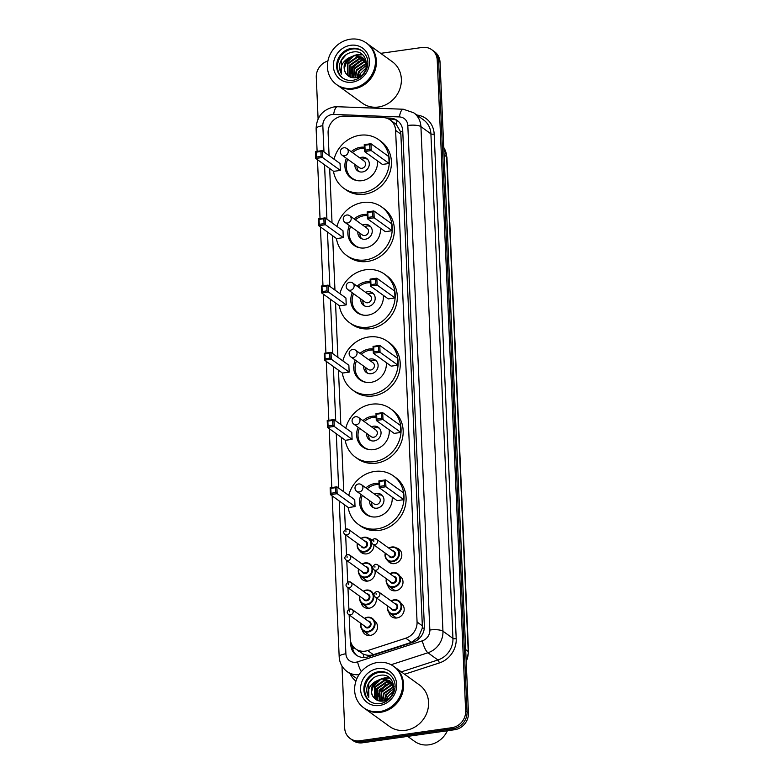 <?xml version="1.0" encoding="UTF-8"?>
<svg xmlns="http://www.w3.org/2000/svg" width="784" height="784" viewBox="0 0 784 784"><rect width="100%" height="100%" fill="white"/><g stroke="black" fill="none" stroke-linecap="round" stroke-linejoin="round"><path stroke-width="1.18" d="M396.528 548.016A8.183 7.419 125.8 0 1 398.929 549.114A8.183 7.419 125.8 0 1 401.447 557.483A8.183 7.419 125.8 0 1 394.479 563.598A8.183 7.419 125.8 0 1 389.344 562.383A8.183 7.419 125.8 0 1 387.551 560.442M400.114 576.299A8.183 7.419 125.8 0 1 402.633 584.668A8.183 7.419 125.8 0 1 395.665 590.793A8.183 7.419 125.8 0 1 390.53 589.568A8.183 7.419 125.8 0 1 387.796 585.246M401.3 603.494A8.183 7.419 125.8 0 1 403.819 611.863A8.183 7.419 125.8 0 1 396.851 617.978A8.183 7.419 125.8 0 1 391.716 616.763A8.183 7.419 125.8 0 1 388.982 612.441M368.666 538.285A8.183 7.419 125.8 0 1 371.067 539.382A8.183 7.419 125.8 0 1 372.037 540.245M373.958 544.968A8.183 7.419 125.8 0 1 366.618 553.876A8.183 7.419 125.8 0 1 361.493 552.651A8.183 7.419 125.8 0 1 359.689 550.721M372.253 566.577A8.183 7.419 125.8 0 1 372.792 566.999M374.889 570.448A8.183 7.419 125.8 0 1 367.814 581.062A8.183 7.419 125.8 0 1 362.678 579.846A8.183 7.419 125.8 0 1 359.934 575.525M373.449 593.762A8.183 7.419 125.8 0 1 373.978 594.194M376.075 597.633A8.183 7.419 125.8 0 1 368.999 608.247A8.183 7.419 125.8 0 1 363.864 607.032A8.183 7.419 125.8 0 1 361.12 602.71M374.634 620.957A8.183 7.419 125.8 0 1 377.153 629.327A8.183 7.419 125.8 0 1 370.185 635.442A8.183 7.419 125.8 0 1 365.05 634.227A8.183 7.419 125.8 0 1 362.316 629.905M349.154 614.911L350.174 638.47A15.337 13.906 -54.2 0 0 355.593 648.868A15.337 13.906 -54.2 0 0 367.706 650.573L405.808 638.196A15.337 13.906 -54.2 0 0 417.068 622.016L395.606 130.369A15.337 13.906 -54.2 0 0 390.187 119.972A15.337 13.906 -54.2 0 0 383.072 117.551L344.372 116.081A15.337 13.906 -54.2 0 0 341.863 116.208A15.337 13.906 -54.2 0 0 328.104 132.976L329.094 155.614M355.593 648.868L363.031 653.934C366.383 655.493 369.842 655.738 373.409 654.679L411.502 642.312L418.568 637.078L422.243 628.268L422.341 625.818L400.869 134.172L400.565 131.761L396.175 124.323L390.187 119.972M329.662 168.482L332.034 222.852M332.592 235.719L334.964 290.09M335.532 302.957L337.904 357.328M338.463 370.195L340.834 424.565M341.403 437.433L343.774 491.803M344.333 504.671L345.411 529.298M345.656 534.913L346.528 554.915M346.773 560.531L347.714 582.11M347.959 587.726L348.909 609.295M380.71 53.341L422.184 47.461A15.337 13.906 125.8 0 1 431.808 49.745A15.337 13.906 125.8 0 1 437.227 60.143L465.647 710.921A15.337 13.906 125.8 0 1 451.888 727.689L359.738 740.762A15.337 13.906 125.8 0 1 350.115 738.479A15.337 13.906 125.8 0 1 344.695 728.081L341.991 666.086M318.098 118.894L316.285 77.302A15.337 13.906 125.8 0 1 327.898 61.005M350.115 738.479L352.918 740.508A15.337 13.906 125.8 0 0 362.541 742.791L454.691 729.718A15.337 13.906 125.8 0 0 468.45 712.95L440.03 62.161A15.337 13.906 125.8 0 0 434.61 51.773L433.209 50.754A15.337 13.906 125.8 0 1 438.628 61.152L467.048 711.931A15.337 13.906 125.8 0 1 453.289 728.699L361.14 741.782A15.337 13.906 125.8 0 1 351.516 739.488A15.337 13.906 125.8 0 0 361.14 741.782L453.289 728.699A15.337 13.906 125.8 0 0 467.048 711.931L438.628 61.152A15.337 13.906 125.8 0 0 433.209 50.754L431.808 49.745M350.673 641.645L350.801 644.683A15.337 13.906 -54.2 0 0 356.22 655.071A15.337 13.906 -54.2 0 0 368.333 656.776L413.09 642.243A15.337 13.906 -54.2 0 0 424.36 626.053L402.741 130.928A15.337 13.906 -54.2 0 0 397.321 120.54A15.337 13.906 -54.2 0 0 390.207 118.119L385.865 117.953M356.936 655.551A15.337 13.906 125.8 0 1 352.202 645.693L352.183 645.163M388.648 119.021L391.608 119.129A15.337 13.906 125.8 0 1 398.007 121.069M367.265 43.639A25.568 23.177 125.8 0 1 367.353 43.708A25.568 23.177 125.8 0 1 375.232 69.864A25.568 23.177 125.8 0 1 353.457 88.974A25.568 23.177 125.8 0 1 337.414 85.162A25.568 23.177 125.8 0 1 337.336 85.103M367.353 43.708L392.323 61.73A25.568 23.177 125.8 0 1 400.203 87.886A25.568 23.177 125.8 0 1 378.427 107.006A25.568 23.177 125.8 0 1 362.384 103.194L337.414 85.162M366.393 43.012L367.177 43.581A25.568 23.177 125.8 0 1 375.056 69.737A25.568 23.177 125.8 0 1 353.28 88.847A25.568 23.177 125.8 0 1 337.247 85.035L336.454 84.466A25.568 23.177 125.8 0 1 328.574 58.31A25.568 23.177 125.8 0 1 350.35 39.2A25.568 23.177 125.8 0 1 366.393 43.012A25.568 23.177 125.8 0 1 374.272 69.168A25.568 23.177 125.8 0 1 352.496 88.278A25.568 23.177 125.8 0 1 336.454 84.466M342.98 78.194A16.67 15.112 125.8 0 1 338.365 61.181A16.67 15.112 125.8 0 1 352.477 49A16.67 15.112 125.8 0 1 362.492 51.176M346.293 73.863C342.843 68.512 343.461 63.288 348.155 58.202C341.912 62.328 339.717 67.61 341.569 74.039C339.658 70.834 339.109 67.267 339.942 63.347C342.187 56.742 346.685 52.94 353.417 51.95C369.421 49.392 371.234 76.489 355.23 77.802C351.585 78.096 348.684 76.871 346.499 74.117L346.293 73.863C341.148 68.022 346.508 56.301 355.221 55.742L362.453 57.448M362.727 57.644L365.236 60.221L366.736 63.504M348.155 58.202L354.662 55.341L362.179 57.242L364.678 59.819L366.589 66.385M363.237 58.124L356.896 56.948L347.371 63.553L347.479 74.382L349.752 76.793L348.037 74.784L347.92 63.955L357.445 57.34L363.482 58.359M350.977 77.351L350.262 76.391L350.144 65.562L359.67 58.947L364.403 59.427M350.683 77.253L349.703 75.989L349.595 65.16L359.121 58.545L364.178 59.153M352.3 77.694L352.379 67.169L361.894 60.554L365.197 60.672M351.947 77.626L351.82 66.767L361.346 60.152L365.011 60.339M353.839 77.861L354.603 68.776L364.129 62.161L365.854 62.093M353.437 77.841L354.045 68.375L363.57 61.76L365.707 61.72M355.132 77.812L356.269 69.982L366.236 63.328M355.593 77.753L356.828 70.384L366.344 63.769M359.552 76.46L360.718 73.196L366.304 67.757M357.729 78.733L359.317 71.511L365.06 66.356L366.412 67.326M357.102 77.44L358.494 71.589L366.549 65.239M341.569 74.039L341.52 60.162L346.185 54.606M344.323 68.571L345.969 63.377L353.515 56.066M355.544 55.272L362.482 54.782M350.997 73.392L352.643 68.198L360.189 60.887M344.362 66.709L345.685 63.181L351.604 56.762M354.397 55.37L357.994 54.468L362.257 54.586M351.036 71.53L352.359 68.002L358.288 61.583M334.062 159.201A29.919 27.117 125.8 0 1 359.974 135.269A29.919 27.117 125.8 0 1 378.741 139.728A29.919 27.117 125.8 0 1 387.962 170.334A29.919 27.117 125.8 0 1 362.482 192.697A29.919 27.117 125.8 0 1 343.715 188.238A29.919 27.117 125.8 0 1 333.484 171.245M378.741 139.728L380.848 141.247A29.919 27.117 125.8 0 1 390.06 171.853A29.919 27.117 125.8 0 1 364.589 194.207A29.919 27.117 125.8 0 1 345.822 189.757L343.715 188.238M351.212 151.704A17.385 15.758 125.8 0 1 360.503 147.294A17.385 15.758 125.8 0 1 364.344 147.216M377.496 160.896A17.385 15.758 125.8 0 1 361.963 180.673A17.385 15.758 125.8 0 1 351.056 178.076A17.385 15.758 125.8 0 1 346.42 158.329M340.354 170.402L340.06 163.533L322.185 150.626L322.489 157.496L340.354 170.402L333.641 171.353L315.766 158.446L315.462 151.577L322.185 150.626L320.921 151.488L316.119 152.174L316.334 157.074L321.136 156.398L320.921 151.488M389.119 163.484L388.825 156.614L370.95 143.707L371.253 150.577L389.119 163.484L382.406 164.434L364.531 151.528L364.227 144.658L370.95 143.707L369.685 144.57L364.883 145.256L365.099 150.156L369.891 149.479L369.685 144.57M321.136 156.398L322.489 157.496L315.766 158.446L316.334 157.074M369.891 149.479L371.253 150.577L364.531 151.528L365.099 150.156M364.227 144.658L364.883 145.256M315.462 151.577L316.119 152.174M358.014 180.732A16.876 15.298 125.8 0 1 352.232 178.301A16.876 15.298 125.8 0 1 347.684 159.24M352.467 152.615A16.876 15.298 125.8 0 1 361.395 148.421A16.876 15.298 125.8 0 1 364.384 148.284M354.946 164.493A7.673 6.948 -54.2 0 0 357.612 170.834A7.673 6.948 -54.2 0 0 362.424 171.98A7.673 6.948 -54.2 0 0 368.96 166.237A7.673 6.948 -54.2 0 0 366.598 158.397A7.673 6.948 -54.2 0 0 361.787 157.251A7.673 6.948 -54.2 0 0 359.729 157.858M342.01 155.154L359.356 167.678A4.087 3.704 -54.2 0 0 365.413 165.228A4.087 3.704 -54.2 0 0 364.148 161.043L346.802 148.519A4.087 4.087 0 0 0 340.325 152.018A4.087 4.087 0 0 0 342.01 155.154A4.087 3.704 -54.2 0 0 348.253 151.292A4.087 3.704 -54.2 0 0 346.802 148.519M367.569 159.26A7.673 6.948 -54.2 0 0 363.884 158.77A7.673 6.948 -54.2 0 0 361.836 159.377M357.043 166.002A7.673 6.948 -54.2 0 0 358.749 171.48M447.399 730.747A23.01 20.854 125.8 0 1 429.015 744.8A23.01 20.854 125.8 0 1 414.579 741.37L407.67 736.382M394.479 666.939A25.568 23.177 125.8 0 1 394.568 667.008A25.568 23.177 125.8 0 1 402.447 693.154A25.568 23.177 125.8 0 1 380.671 712.274A25.568 23.177 125.8 0 1 364.629 708.462A25.568 23.177 125.8 0 1 364.54 708.403M394.568 667.008L419.538 685.03A25.568 23.177 125.8 0 1 427.417 711.186A25.568 23.177 125.8 0 1 405.642 730.296A25.568 23.177 125.8 0 1 389.599 726.494L364.629 708.462M393.607 666.312L394.391 666.88A25.568 23.177 125.8 0 1 402.27 693.036A25.568 23.177 125.8 0 1 380.495 712.146A25.568 23.177 125.8 0 1 364.462 708.334L363.668 707.766A25.568 23.177 125.8 0 1 355.789 681.61A25.568 23.177 125.8 0 1 377.565 662.5A25.568 23.177 125.8 0 1 393.607 666.312A25.568 23.177 125.8 0 1 401.486 692.458A25.568 23.177 125.8 0 1 379.711 711.578A25.568 23.177 125.8 0 1 363.668 707.766M370.195 701.494A16.67 15.112 125.8 0 1 365.579 684.481A16.67 15.112 125.8 0 1 379.691 672.3A16.67 15.112 125.8 0 1 389.697 674.475M373.507 697.162C370.058 691.811 370.675 686.588 375.369 681.502C369.127 685.628 366.932 690.91 368.784 697.339C366.863 694.134 366.324 690.567 367.157 686.647C369.401 680.042 373.89 676.239 380.632 675.24C396.635 672.682 398.448 699.789 382.445 701.102C378.799 701.396 375.899 700.171 373.713 697.417L373.507 697.162C368.362 691.321 373.723 679.601 382.435 679.032L389.668 680.747M389.942 680.943L392.441 683.521L393.95 686.804M375.369 681.502L381.877 678.63L389.393 680.541L391.892 683.119L393.803 689.685M377.231 700.269L375.252 698.083L375.134 687.254L384.66 680.639L390.697 681.659M377.222 700.269L374.693 697.682L374.585 686.853L384.101 680.238L390.452 681.423M378.192 700.651L377.476 699.691L377.359 688.862L386.884 682.247L391.618 682.727M377.898 700.553L376.918 699.289L376.81 688.46L386.336 681.845L391.392 682.443M379.515 700.994L379.583 690.469L389.109 683.854L392.412 683.962M379.162 700.925L379.035 690.067L388.56 683.452L392.225 683.638M381.053 701.161L381.808 692.076L391.334 685.461L393.068 685.392M380.652 701.141L381.259 691.674L390.785 685.059L392.921 685.02M382.347 701.112L383.484 693.281L393.45 686.627M382.808 701.053L384.042 693.683L393.558 687.068M386.767 699.749L387.933 696.496L393.519 691.057M384.934 702.033L386.532 694.81L392.274 689.655L393.627 690.626M384.317 700.739L385.708 694.889L393.764 688.538M368.784 697.339L368.725 683.462L373.4 677.905M371.538 691.87L373.184 686.676L380.73 679.365M382.759 678.562L389.697 678.082M378.211 696.692L379.858 691.498L387.404 684.187M371.577 690.008L372.9 686.48L378.819 680.061M381.612 678.67L385.209 677.768L389.472 677.886M378.251 694.82L379.574 691.292L385.493 684.873M337.002 226.439A29.919 27.117 125.8 0 1 362.914 202.507A29.919 27.117 125.8 0 1 381.681 206.966A29.919 27.117 125.8 0 1 390.893 237.572A29.919 27.117 125.8 0 1 365.422 259.935A29.919 27.117 125.8 0 1 346.655 255.476A29.919 27.117 125.8 0 1 336.414 238.483M381.681 206.966L383.778 208.485A29.919 27.117 125.8 0 1 393 239.081A29.919 27.117 125.8 0 1 367.52 261.444A29.919 27.117 125.8 0 1 348.753 256.995L346.655 255.476M354.143 218.942A17.385 15.758 125.8 0 1 363.433 214.532A17.385 15.758 125.8 0 1 367.275 214.453M380.436 228.134A17.385 15.758 125.8 0 1 364.893 247.911A17.385 15.758 125.8 0 1 353.986 245.314A17.385 15.758 125.8 0 1 349.35 225.567M343.294 237.64L342.99 230.77L325.125 217.864L325.419 224.734L343.294 237.64L336.571 238.591L318.706 225.684L318.402 218.814L325.125 217.864L323.851 218.726L319.059 219.412L319.264 224.312L324.066 223.636L323.851 218.726M392.059 230.721L391.755 223.852L373.88 210.945L374.184 217.815L392.059 230.721L385.336 231.672L367.461 218.765L367.167 211.896L373.88 210.945L372.616 211.807L367.814 212.493L368.029 217.393L372.831 216.717L372.616 211.807M324.066 223.636L325.419 224.734L318.706 225.684L319.264 224.312M372.831 216.717L374.184 217.815L367.461 218.765L368.029 217.393M367.167 211.896L367.814 212.493M318.402 218.814L319.059 219.412M360.954 247.969A16.876 15.298 125.8 0 1 355.162 245.529A16.876 15.298 125.8 0 1 350.615 226.478M355.407 219.853A16.876 15.298 125.8 0 1 364.335 215.659A16.876 15.298 125.8 0 1 367.324 215.522M357.876 231.731A7.673 6.948 -54.2 0 0 360.552 238.071A7.673 6.948 -54.2 0 0 365.364 239.218A7.673 6.948 -54.2 0 0 371.9 233.475A7.673 6.948 -54.2 0 0 369.529 225.635A7.673 6.948 -54.2 0 0 364.717 224.489A7.673 6.948 -54.2 0 0 362.669 225.096M344.95 222.391L362.296 234.916A4.087 3.704 -54.2 0 0 368.343 232.466A4.087 3.704 -54.2 0 0 367.088 228.281L349.742 215.757A4.087 4.087 0 0 0 343.255 219.255A4.087 4.087 0 0 0 344.95 222.391A4.087 3.704 -54.2 0 0 351.183 218.53A4.087 3.704 -54.2 0 0 349.742 215.757M370.509 226.498A7.673 6.948 -54.2 0 0 366.824 226.008A7.673 6.948 -54.2 0 0 364.776 226.615M359.983 233.24A7.673 6.948 -54.2 0 0 361.679 238.718M339.933 293.677A29.919 27.117 125.8 0 1 365.844 269.745A29.919 27.117 125.8 0 1 384.611 274.204A29.919 27.117 125.8 0 1 393.833 304.809A29.919 27.117 125.8 0 1 368.353 327.173A29.919 27.117 125.8 0 1 349.586 322.714A29.919 27.117 125.8 0 1 339.354 305.721M384.611 274.204L386.718 275.723A29.919 27.117 125.8 0 1 395.93 306.319A29.919 27.117 125.8 0 1 370.46 328.682A29.919 27.117 125.8 0 1 351.693 324.233L349.586 322.714M357.083 286.17A17.385 15.758 125.8 0 1 366.373 281.77A17.385 15.758 125.8 0 1 370.215 281.691M383.366 295.372A17.385 15.758 125.8 0 1 367.833 315.148A17.385 15.758 125.8 0 1 356.926 312.551A17.385 15.758 125.8 0 1 352.29 292.804M346.234 304.878L345.93 298.008L328.055 285.102L328.359 291.971L346.234 304.878L339.511 305.829L321.636 292.922L321.342 286.052L328.055 285.102L326.791 285.964L321.989 286.65L322.204 291.55L327.006 290.874L326.791 285.964M394.989 297.959L394.695 291.089L376.82 278.183L377.124 285.053L394.989 297.959L388.276 298.91L370.401 286.003L370.097 279.133L376.82 278.183L375.556 279.045L370.754 279.731L370.969 284.631L375.771 283.955L375.556 279.045M327.006 290.874L328.359 291.971L321.636 292.922L322.204 291.55M375.771 283.955L377.124 285.053L370.401 286.003L370.969 284.631M370.097 279.133L370.754 279.731M321.342 286.052L321.989 286.65M363.884 315.207A16.876 15.298 125.8 0 1 358.102 312.767A16.876 15.298 125.8 0 1 353.555 293.716M358.347 287.091A16.876 15.298 125.8 0 1 367.275 282.897A16.876 15.298 125.8 0 1 370.264 282.759M360.816 298.969A7.673 6.948 -54.2 0 0 363.492 305.309A7.673 6.948 -54.2 0 0 368.304 306.456A7.673 6.948 -54.2 0 0 374.83 300.713A7.673 6.948 -54.2 0 0 372.469 292.873A7.673 6.948 -54.2 0 0 367.657 291.726A7.673 6.948 -54.2 0 0 365.609 292.334M347.89 289.629L365.236 302.154A4.087 3.704 -54.2 0 0 371.283 299.704A4.087 3.704 -54.2 0 0 370.019 295.519L352.673 282.995A4.087 4.087 0 0 0 346.195 286.493A4.087 4.087 0 0 0 347.89 289.629A4.087 3.704 -54.2 0 0 354.123 285.768A4.087 3.704 -54.2 0 0 352.673 282.995M373.439 293.735A7.673 6.948 -54.2 0 0 369.754 293.245A7.673 6.948 -54.2 0 0 367.706 293.853M362.914 300.478A7.673 6.948 -54.2 0 0 364.619 305.956M342.873 360.914A29.919 27.117 125.8 0 1 368.784 336.983A29.919 27.117 125.8 0 1 387.551 341.442A29.919 27.117 125.8 0 1 396.763 372.047A29.919 27.117 125.8 0 1 371.293 394.401A29.919 27.117 125.8 0 1 352.526 389.952A29.919 27.117 125.8 0 1 342.294 372.959M387.551 341.442L389.648 342.961A29.919 27.117 125.8 0 1 398.87 373.556A29.919 27.117 125.8 0 1 373.39 395.92A29.919 27.117 125.8 0 1 354.623 391.471L352.526 389.952M360.013 353.408A17.385 15.758 125.8 0 1 369.313 349.007A17.385 15.758 125.8 0 1 373.145 348.929M386.306 362.61A17.385 15.758 125.8 0 1 370.763 382.386A17.385 15.758 125.8 0 1 359.856 379.789A17.385 15.758 125.8 0 1 355.221 360.042M349.164 372.116L348.86 365.246L330.995 352.339L331.289 359.209L349.164 372.116L342.441 373.066L324.576 360.16L324.272 353.29L330.995 352.339L329.721 353.202L324.929 353.888L325.144 358.788L329.937 358.112L329.721 353.202M397.929 365.197L397.625 358.327L379.76 345.421L380.054 352.29L397.929 365.197L391.206 366.148L373.341 353.241L373.037 346.371L379.76 345.421L378.486 346.283L373.694 346.969L373.899 351.869L378.701 351.193L378.486 346.283M329.937 358.112L331.289 359.209L324.576 360.16L325.144 358.788M378.701 351.193L380.054 352.29L373.341 353.241L373.899 351.869M373.037 346.371L373.694 346.969M324.272 353.29L324.929 353.888M366.824 382.445A16.876 15.298 125.8 0 1 361.032 380.005A16.876 15.298 125.8 0 1 356.485 360.954M361.277 354.329A16.876 15.298 125.8 0 1 370.205 350.134A16.876 15.298 125.8 0 1 373.194 349.997M363.747 366.206A7.673 6.948 -54.2 0 0 366.422 372.547A7.673 6.948 -54.2 0 0 371.234 373.694A7.673 6.948 -54.2 0 0 377.77 367.951A7.673 6.948 -54.2 0 0 375.399 360.111A7.673 6.948 -54.2 0 0 370.587 358.964A7.673 6.948 -54.2 0 0 368.539 359.572M350.82 356.867L368.166 369.391A4.087 3.704 -54.2 0 0 374.223 366.941A4.087 3.704 -54.2 0 0 372.959 362.757L355.613 350.232A4.087 4.087 0 0 0 349.125 353.731A4.087 4.087 0 0 0 350.82 356.867A4.087 3.704 -54.2 0 0 357.053 353.006A4.087 3.704 -54.2 0 0 355.613 350.232M376.379 360.973A7.673 6.948 -54.2 0 0 372.694 360.483A7.673 6.948 -54.2 0 0 370.646 361.091M365.854 367.716A7.673 6.948 -54.2 0 0 367.549 373.194M345.803 428.152A29.919 27.117 125.8 0 1 371.724 404.221A29.919 27.117 125.8 0 1 390.481 408.68A29.919 27.117 125.8 0 1 399.703 439.285A29.919 27.117 125.8 0 1 374.223 461.639A29.919 27.117 125.8 0 1 355.456 457.19A29.919 27.117 125.8 0 1 345.225 440.196M390.481 408.68L392.588 410.199A29.919 27.117 125.8 0 1 401.81 440.794A29.919 27.117 125.8 0 1 376.33 463.158A29.919 27.117 125.8 0 1 357.563 458.709L355.456 457.19M362.953 420.645A17.385 15.758 125.8 0 1 372.243 416.245A17.385 15.758 125.8 0 1 376.085 416.167M389.236 429.848A17.385 15.758 125.8 0 1 373.703 449.624A17.385 15.758 125.8 0 1 362.796 447.027A17.385 15.758 125.8 0 1 358.161 427.28M352.104 439.354L351.8 432.484L333.925 419.577L334.229 426.447L352.104 439.354L345.381 440.304L327.506 427.398L327.212 420.528L333.925 419.577L332.661 420.44L327.859 421.126L328.075 426.026L332.877 425.349L332.661 420.44M400.859 432.435L400.565 425.565L382.69 412.658L382.994 419.528L400.859 432.435L394.146 433.385L376.271 420.479L375.977 413.609L382.69 412.658L381.426 413.521L376.624 414.207L376.839 419.107L381.641 418.431L381.426 413.521M332.877 425.349L334.229 426.447L327.506 427.398L328.075 426.026M381.641 418.431L382.994 419.528L376.271 420.479L376.839 419.107M375.977 413.609L376.624 414.207M327.212 420.528L327.859 421.126M369.754 449.683A16.876 15.298 125.8 0 1 363.972 447.243A16.876 15.298 125.8 0 1 359.425 428.191M364.217 421.567A16.876 15.298 125.8 0 1 373.145 417.372A16.876 15.298 125.8 0 1 376.134 417.235M366.687 433.444A7.673 6.948 -54.2 0 0 369.362 439.785A7.673 6.948 -54.2 0 0 374.174 440.931A7.673 6.948 -54.2 0 0 380.701 435.189A7.673 6.948 -54.2 0 0 378.339 427.349A7.673 6.948 -54.2 0 0 373.527 426.202A7.673 6.948 -54.2 0 0 371.479 426.81M353.76 424.105L371.106 436.629A4.087 3.704 -54.2 0 0 377.153 434.179A4.087 3.704 -54.2 0 0 375.889 429.995L358.543 417.47A4.087 4.087 0 0 0 352.065 420.969A4.087 4.087 0 0 0 353.76 424.105A4.087 3.704 -54.2 0 0 359.993 420.244A4.087 3.704 -54.2 0 0 358.543 417.47M379.309 428.211A7.673 6.948 -54.2 0 0 375.634 427.721A7.673 6.948 -54.2 0 0 373.576 428.329M368.784 434.953A7.673 6.948 -54.2 0 0 370.489 440.432M348.743 495.39A29.919 27.117 125.8 0 1 374.654 471.458A29.919 27.117 125.8 0 1 393.421 475.917A29.919 27.117 125.8 0 1 402.643 506.523A29.919 27.117 125.8 0 1 377.163 528.877A29.919 27.117 125.8 0 1 358.396 524.427A29.919 27.117 125.8 0 1 348.165 507.434M393.421 475.917L395.528 477.436A29.919 27.117 125.8 0 1 404.74 508.032A29.919 27.117 125.8 0 1 379.26 530.396A29.919 27.117 125.8 0 1 360.503 525.946L358.396 524.427M365.883 487.883A17.385 15.758 125.8 0 1 375.183 483.483A17.385 15.758 125.8 0 1 379.015 483.405M392.176 497.085A17.385 15.758 125.8 0 1 376.634 516.852A17.385 15.758 125.8 0 1 365.726 514.265A17.385 15.758 125.8 0 1 361.101 494.518M355.034 506.591L354.74 499.722L336.865 486.815L337.159 493.685L355.034 506.591L348.321 507.542L330.446 494.635L330.142 487.766L336.865 486.815L335.601 487.677L330.799 488.363L331.015 493.263L335.807 492.587L335.601 487.677M403.799 499.673L403.495 492.803L385.63 479.896L385.924 486.766L403.799 499.673L397.076 500.623L379.211 487.717L378.907 480.847L385.63 479.896L384.356 480.759L379.564 481.435L379.77 486.345L384.572 485.668L384.356 480.759M335.807 492.587L337.159 493.685L330.446 494.635L331.015 493.263M384.572 485.668L385.924 486.766L379.211 487.717L379.77 486.345M378.907 480.847L379.564 481.435M330.142 487.766L330.799 488.363M372.694 516.921A16.876 15.298 125.8 0 1 366.902 514.48A16.876 15.298 125.8 0 1 362.355 495.429M367.147 488.804A16.876 15.298 125.8 0 1 376.075 484.61A16.876 15.298 125.8 0 1 379.064 484.473M369.617 500.672A7.673 6.948 -54.2 0 0 372.292 507.023A7.673 6.948 -54.2 0 0 377.104 508.169A7.673 6.948 -54.2 0 0 383.641 502.426A7.673 6.948 -54.2 0 0 381.279 494.586A7.673 6.948 -54.2 0 0 376.467 493.44A7.673 6.948 -54.2 0 0 374.409 494.047M356.691 491.343L374.037 503.867A4.087 3.704 -54.2 0 0 380.093 501.417A4.087 3.704 -54.2 0 0 378.829 497.232L361.483 484.708A4.087 4.087 0 0 0 354.995 488.207A4.087 4.087 0 0 0 356.691 491.343A4.087 3.704 -54.2 0 0 362.923 487.481A4.087 3.704 -54.2 0 0 361.483 484.708M382.249 495.449A7.673 6.948 -54.2 0 0 378.564 494.959A7.673 6.948 -54.2 0 0 376.516 495.557M371.724 502.191A7.673 6.948 -54.2 0 0 373.429 507.669M364.109 657.502A15.337 4.067 -108 0 1 363.031 653.934M357.563 650.289A5.116 4.635 -54.2 0 0 359.523 651.7M402.77 131.536A15.337 4.263 177.5 0 0 400.565 131.761M396.175 124.323A15.337 5.557 -87.8 0 1 397.272 120.638M424.311 628.053A15.337 4.263 177.5 0 0 422.243 628.268M419.058 638.705A15.337 4.067 -108 0 1 418.568 637.078M354.544 648.015A15.337 4.263 177.5 0 0 352.584 648.456M400.869 134.172L395.606 130.369M422.341 625.818L417.068 622.016M411.502 642.312L405.808 638.196M373.409 654.679L367.706 650.573M339.217 500.966L345.891 653.778A10.231 9.271 -54.2 0 0 355.916 662.225A10.231 9.271 -54.2 0 0 357.573 661.843L422.331 640.812A10.231 9.271 -54.2 0 0 429.848 630.022L407.817 125.469A10.231 9.271 -54.2 0 0 399.458 116.934L333.67 114.425A10.231 9.271 -54.2 0 0 332.004 114.513A10.231 9.271 -54.2 0 0 322.832 125.685L323.978 151.92M333.67 114.425A10.231 3.704 -87.8 0 1 337.571 106.732L334.072 106.918C322.616 109.613 316.638 116.865 316.119 128.664A10.231 2.842 -2.5 0 1 322.832 125.685M361.326 671.594A10.231 2.715 -108 0 1 357.573 661.843M416.814 115.032A23.01 20.854 125.8 0 1 434.179 134.142L456.21 638.695A23.01 20.854 125.8 0 1 439.314 662.97L404.603 674.25M355.946 681.12A23.01 20.854 125.8 0 1 350.134 673.779M437.227 60.143L440.03 62.161M359.738 740.762L362.541 742.791M451.888 727.689L454.691 729.718M465.647 710.921L468.45 712.95M413.697 112.778A20.453 18.542 125.8 0 1 420.92 126.636L430.906 133.848A20.453 18.542 -54.2 0 0 423.683 119.991L413.697 112.778L403.358 109.241L337.571 106.732M359.033 674.671A20.453 18.542 125.8 0 1 347.018 671.525L356.887 678.65M407.817 125.469A10.231 2.842 -2.5 0 1 420.92 126.636L442.95 631.189A20.453 18.542 125.8 0 1 427.927 652.768L437.913 659.981A20.453 18.542 -54.2 0 0 452.936 638.401L430.906 133.848A2.558 0.706 177.5 0 0 434.179 134.142M422.331 640.812A10.231 2.715 -108 0 0 427.927 652.768L391.079 664.744M401.31 671.868L437.913 659.981A2.558 0.676 72 0 1 439.314 662.97M429.848 630.022A10.231 2.842 -2.5 0 1 442.95 631.189L452.936 638.401A2.558 0.706 177.5 0 0 456.21 638.695M324.537 164.777L326.908 219.157M327.477 232.015L329.848 286.395M330.407 299.253L332.779 353.633M333.347 366.491L335.719 420.871M336.277 433.728L338.659 488.109M399.458 116.934A10.231 3.704 -87.8 0 1 403.358 109.241M332.151 495.87L339.178 656.747A10.231 2.842 -2.5 0 1 345.891 653.778M391.608 119.129L390.207 118.119M352.202 645.693L350.801 644.683M444.087 154.928L446.625 156.761A5.116 1.421 -2.5 0 1 446.929 157.221L468.538 651.935A5.116 1.421 177.5 0 0 468.224 651.475L446.625 156.761A20.453 18.542 -54.2 0 0 443.764 147.519M466.196 661.412A20.453 18.542 -54.2 0 0 468.224 651.475L465.686 649.642M342.539 77.89A16.67 15.112 125.8 0 1 337.404 60.838A16.67 15.112 125.8 0 1 351.604 48.373A16.67 15.112 125.8 0 1 362.061 50.852C374.576 61.417 364.785 78.802 352.741 80.301C348.88 80.781 345.479 79.978 342.539 77.89M352.232 82.193A19.228 17.434 125.8 0 1 333.376 66.297A19.228 17.434 125.8 0 1 350.615 45.286A19.228 17.434 125.8 0 1 369.47 61.181A19.228 17.434 125.8 0 1 352.232 82.193M359.072 76.695A20.962 19.002 125.8 0 1 360.562 73.51M369.754 701.19A16.67 15.112 125.8 0 1 364.619 684.128A16.67 15.112 125.8 0 1 378.819 671.663A16.67 15.112 125.8 0 1 389.276 674.152C401.79 684.716 392 702.092 379.956 703.591C376.095 704.081 372.694 703.277 369.754 701.19M379.446 705.492A19.228 17.434 125.8 0 1 360.591 689.597A19.228 17.434 125.8 0 1 377.829 668.585A19.228 17.434 125.8 0 1 396.684 684.481A19.228 17.434 125.8 0 1 379.446 705.492M386.287 699.994A20.962 19.002 125.8 0 1 387.776 696.809M360.983 538.412A7.673 6.948 125.8 0 1 364.031 537.265A7.673 6.948 125.8 0 1 368.843 538.412A7.673 6.948 125.8 0 1 371.204 546.252A7.673 6.948 125.8 0 1 364.678 551.985A7.673 6.948 125.8 0 1 359.866 550.848A7.673 6.948 125.8 0 1 357.386 543.381M357.631 543.557A7.164 6.488 -54.2 0 0 364.482 551.368A7.164 6.488 -54.2 0 0 370.901 543.547A7.164 6.488 -54.2 0 0 363.874 537.628A7.164 6.488 -54.2 0 0 361.218 538.579M364.619 541.038A3.577 3.244 125.8 0 1 364.325 547.938A3.577 3.244 125.8 0 1 361.022 546.007M362.208 546.86A3.067 2.783 -54.2 0 0 366.745 545.027A3.067 2.783 -54.2 0 0 365.795 541.891L348.625 529.484A3.067 2.783 125.8 0 1 346.959 534.923A3.067 2.783 125.8 0 1 345.038 534.463L362.208 546.86M346.704 529.033A3.067 2.783 125.8 0 1 348.625 529.484L346.45 528.955C341.589 532.003 344.637 534.1 345.038 534.463M345.979 531.836L345.93 530.856L345.979 531.836M362.1 564.029A7.673 6.948 125.8 0 1 365.148 562.883A7.673 6.948 125.8 0 1 369.96 564.029A7.673 6.948 125.8 0 1 372.322 571.879A7.673 6.948 125.8 0 1 365.795 577.612A7.673 6.948 125.8 0 1 360.983 576.465A7.673 6.948 125.8 0 1 358.513 569.008M358.749 569.174A7.164 6.488 -54.2 0 0 365.599 576.995A7.164 6.488 -54.2 0 0 372.018 569.164A7.164 6.488 -54.2 0 0 364.991 563.245A7.164 6.488 -54.2 0 0 362.335 564.206M365.736 566.656A3.577 3.244 125.8 0 1 365.442 573.555A3.577 3.244 125.8 0 1 362.149 571.634M363.325 572.477A3.067 2.783 -54.2 0 0 367.863 570.644A3.067 2.783 -54.2 0 0 366.912 567.508L349.742 555.111A3.067 2.783 125.8 0 1 348.076 560.54A3.067 2.783 125.8 0 1 346.156 560.08L363.325 572.477M347.822 554.651A3.067 2.783 125.8 0 1 349.742 555.111L347.567 554.572C342.706 557.62 345.754 559.717 346.156 560.08M347.096 557.453L347.047 556.473L347.096 557.453M363.286 591.214A7.673 6.948 125.8 0 1 366.334 590.078A7.673 6.948 125.8 0 1 371.146 591.214A7.673 6.948 125.8 0 1 373.507 599.064A7.673 6.948 125.8 0 1 366.981 604.797A7.673 6.948 125.8 0 1 362.169 603.651A7.673 6.948 125.8 0 1 359.699 596.193M359.934 596.369A7.164 6.488 -54.2 0 0 366.785 604.18A7.164 6.488 -54.2 0 0 373.204 596.359A7.164 6.488 -54.2 0 0 366.187 590.44A7.164 6.488 -54.2 0 0 363.521 591.391M366.922 593.841A3.577 3.244 125.8 0 1 366.638 600.75A3.577 3.244 125.8 0 1 363.335 598.819M364.511 599.672A3.067 2.783 -54.2 0 0 369.048 597.839A3.067 2.783 -54.2 0 0 368.108 594.693L350.928 582.296A3.067 2.783 125.8 0 1 349.262 587.726A3.067 2.783 125.8 0 1 347.341 587.275L364.511 599.672M349.007 581.836A3.067 2.783 125.8 0 1 350.928 582.296L348.753 581.767C343.892 584.815 346.94 586.902 347.341 587.275M348.282 584.639L348.243 583.659L348.282 584.639M364.472 618.409A7.673 6.948 125.8 0 1 367.52 617.263A7.673 6.948 125.8 0 1 372.331 618.409A7.673 6.948 125.8 0 1 374.703 626.249A7.673 6.948 125.8 0 1 368.166 631.992A7.673 6.948 125.8 0 1 363.355 630.846A7.673 6.948 125.8 0 1 360.885 623.388M361.12 623.554A7.164 6.488 -54.2 0 0 367.97 631.375A7.164 6.488 -54.2 0 0 374.389 623.545A7.164 6.488 -54.2 0 0 367.373 617.625A7.164 6.488 -54.2 0 0 364.717 618.576M368.108 621.036A3.577 3.244 125.8 0 1 367.823 627.935A3.577 3.244 125.8 0 1 364.521 626.004M365.697 626.857A3.067 2.783 -54.2 0 0 370.234 625.024A3.067 2.783 -54.2 0 0 369.293 621.888L352.124 609.491A3.067 2.783 125.8 0 1 350.448 614.921A3.067 2.783 125.8 0 1 348.527 614.46L365.697 626.857M350.193 609.031A3.067 2.783 125.8 0 1 352.124 609.491L349.938 608.952C345.078 612 348.125 614.097 348.527 614.46M349.468 611.834L349.429 610.854L349.468 611.834M391.882 546.997A7.673 6.948 125.8 0 1 396.694 548.134A7.673 6.948 125.8 0 1 399.066 555.983A7.673 6.948 125.8 0 1 392.529 561.716A7.673 6.948 125.8 0 1 387.717 560.57A7.673 6.948 125.8 0 1 385.248 553.112M400.712 551.034L396.694 548.134L391.833 546.977L388.805 548.114A7.673 6.948 125.8 0 1 391.794 547.007M385.483 553.288A7.164 6.488 -54.2 0 0 392.333 561.099A7.164 6.488 -54.2 0 0 398.752 553.279A7.164 6.488 -54.2 0 0 391.735 547.359A7.164 6.488 -54.2 0 0 389.08 548.31M392.47 550.76A3.577 3.244 125.8 0 1 392.186 557.659A3.577 3.244 125.8 0 1 388.884 555.738M372.89 544.194L390.06 556.591A3.067 2.783 -54.2 0 0 394.597 554.749A3.067 2.783 -54.2 0 0 393.656 551.613L376.477 539.216A3.067 2.783 125.8 0 1 374.811 544.645A3.067 2.783 125.8 0 1 372.89 544.194C370.842 542.214 371.312 540.372 374.301 538.677L376.477 539.216A3.067 2.783 125.8 0 0 374.556 538.755M373.792 540.578L373.831 541.558L373.792 540.578M393 572.614A7.673 6.948 125.8 0 1 397.811 573.751A7.673 6.948 125.8 0 1 400.183 581.601A7.673 6.948 125.8 0 1 393.646 587.334A7.673 6.948 125.8 0 1 388.835 586.197A7.673 6.948 125.8 0 1 386.365 578.729M389.952 573.761A7.673 6.948 125.8 0 1 392.911 572.624L389.922 573.731M386.6 578.906A7.164 6.488 -54.2 0 0 393.45 586.716A7.164 6.488 -54.2 0 0 399.869 578.896A7.164 6.488 -54.2 0 0 392.853 572.977A7.164 6.488 -54.2 0 0 390.197 573.927M393.588 576.377A3.577 3.244 125.8 0 1 393.303 583.286A3.577 3.244 125.8 0 1 390.001 581.356M374.007 569.811L391.177 582.208A3.067 2.783 -54.2 0 0 395.714 580.376A3.067 2.783 -54.2 0 0 394.773 577.23L377.604 564.833A3.067 2.783 125.8 0 1 375.928 570.262A3.067 2.783 125.8 0 1 374.007 569.811C371.959 567.832 372.429 565.989 375.418 564.304L377.604 564.833A3.067 2.783 125.8 0 0 375.673 564.382M374.909 566.195L374.948 567.185L374.909 566.195M394.195 599.799A7.673 6.948 125.8 0 1 399.007 600.946A7.673 6.948 125.8 0 1 401.369 608.786A7.673 6.948 125.8 0 1 394.832 614.529A7.673 6.948 125.8 0 1 390.02 613.382A7.673 6.948 125.8 0 1 387.551 605.924M391.147 600.946A7.673 6.948 125.8 0 1 394.097 599.819M387.786 606.091A7.164 6.488 -54.2 0 0 394.636 613.911A7.164 6.488 -54.2 0 0 401.055 606.081A7.164 6.488 -54.2 0 0 394.038 600.162A7.164 6.488 -54.2 0 0 391.383 601.112M394.783 603.572A3.577 3.244 125.8 0 1 394.489 610.471A3.577 3.244 125.8 0 1 391.187 608.551M375.193 596.996L392.363 609.393A3.067 2.783 -54.2 0 0 396.9 607.561A3.067 2.783 -54.2 0 0 395.959 604.425L378.79 592.028A3.067 2.783 125.8 0 1 377.124 597.457A3.067 2.783 125.8 0 1 375.193 596.996C373.145 595.017 373.615 593.184 376.614 591.489L378.79 592.028A3.067 2.783 125.8 0 0 376.859 591.567M376.095 593.39L376.134 594.37L376.095 593.39M339.178 656.747C339.55 662.921 342.167 667.85 347.018 671.525M316.119 128.664L317.108 151.341M317.471 159.681L320.039 218.579M320.411 226.919L322.979 285.817M323.341 294.157L325.919 353.055M326.281 361.395L328.849 420.293M329.211 428.632L331.789 487.53M468.538 651.935L466.235 662.392M443.754 147.402L446.929 157.221M352.232 178.301L354.427 179.889M355.162 245.529L357.367 247.127M358.102 312.767L360.297 314.364M361.032 380.005L363.237 381.602M363.972 447.243L366.167 448.84M366.902 514.48L369.107 516.068M371.871 540.597L368.843 538.412L363.982 537.246L360.944 538.383M357.357 543.361L357.406 547.34L359.866 550.848L363.884 553.749M369.96 564.029L365.099 562.873L362.061 564M358.474 568.978L358.523 572.957L360.983 576.465L367.412 581.111M371.146 591.214L366.285 590.058L363.257 591.195M359.66 596.163L359.719 600.152L362.169 603.651L368.598 608.296M372.331 618.409L367.471 617.253L364.442 618.38M360.846 623.358L360.905 627.337L363.355 630.846L369.783 635.491M391.735 563.48L387.717 560.57L385.258 557.061L385.209 553.083M395.263 590.832L388.835 586.197L386.385 582.679L386.326 578.71M397.811 573.751L392.951 572.594M396.449 618.027L390.02 613.382L387.57 609.874L387.512 605.895M391.108 600.916L394.136 599.789L399.007 600.946"/></g></svg>
